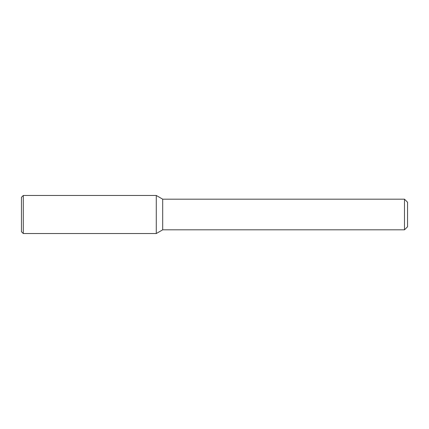 <?xml version="1.0" encoding="UTF-8"?>
<svg xmlns="http://www.w3.org/2000/svg" width="429" height="429" viewBox="0 0 429 429"><rect width="100%" height="100%" fill="white"/><g stroke="black" fill="none" stroke-linecap="round" stroke-linejoin="round"><path stroke-width="0.64" d="M404.488 229.821L404.488 199.179L407.55 202.241L407.55 226.759L404.488 229.821L162.698 229.821L156.279 233.532L156.279 195.468L23.289 195.468L23.289 233.532L21.45 231.692L21.45 197.308L23.289 195.468M162.698 229.821L162.698 199.179L156.279 195.468L156.279 233.532L23.289 233.532M404.488 199.179L162.698 199.179"/></g></svg>
